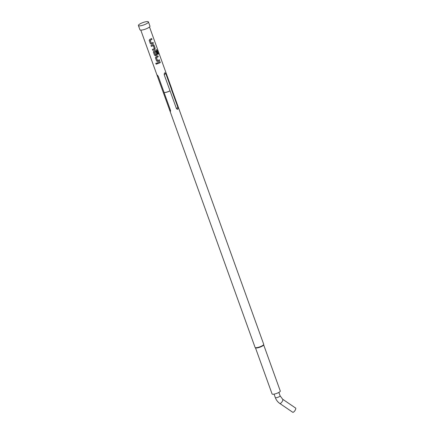 <?xml version="1.0" encoding="UTF-8"?>
<svg xmlns="http://www.w3.org/2000/svg" width="434" height="434" viewBox="0 0 434 434"><rect width="100%" height="100%" fill="white"/><g stroke="black" fill="none" stroke-linecap="round" stroke-linejoin="round"><path stroke-width="0.65" d="M155.914 63.228L155.839 63.749C156.452 64.368 156.815 64.265 156.929 63.44M156.924 63.467C156.289 62.87 155.914 62.973 155.811 63.776C156.43 64.4 156.799 64.297 156.924 63.467L156.929 63.836M155.887 63.255L155.811 63.776M149.513 26.973L171.891 89.127A4.633 1.09 160.2 0 1 171.902 89.285A4.633 1.09 160.2 0 1 171.609 89.735L165.81 73.628C164.833 72.277 164.291 72.635 164.193 74.708L170.057 90.858A4.59 1.08 160.2 0 1 169.146 91.297A4.59 1.08 160.2 0 1 164.133 92.626L158.318 76.465C157.195 74.757 156.88 74.648 157.368 76.145L169.623 110.062C170.318 111.82 170.616 111.918 170.513 110.355L164.133 92.626M171.886 89.328A4.59 1.08 160.2 0 1 171.88 89.371L263.715 344.314A4.59 1.08 160.2 0 1 263.726 344.471A4.59 1.08 160.2 0 1 260.986 346.392A4.59 1.08 160.2 0 1 255.176 347.547A4.59 1.08 160.2 0 1 255.078 347.422L163.244 92.328M171.88 89.371A4.59 1.08 160.2 0 1 171.566 89.849L171.609 89.735M170.057 90.858L176.443 108.587C177.658 109.818 178.162 109.482 177.951 107.578L171.566 89.849M263.726 344.471L263.639 344.911A4.356 1.025 160.2 0 1 261.04 346.733A4.356 1.025 160.2 0 1 255.517 347.829L255.176 347.547M263.655 344.829L280.283 391.018A4.356 1.025 160.2 0 1 277.695 392.992A4.356 1.025 160.2 0 1 272.085 393.969L255.452 347.78M141.571 23.11A5.333 1.253 160.2 0 1 148.433 21.917A5.333 1.253 160.2 0 1 145.265 24.337A5.333 1.253 160.2 0 1 138.403 25.53A5.333 1.253 160.2 0 1 141.571 23.11M148.433 21.917L149.958 26.159A5.333 1.253 160.2 0 1 146.79 28.573A5.333 1.253 160.2 0 1 139.927 29.767L138.403 25.53M169.992 90.82A4.633 1.09 160.2 0 1 169.135 91.227A4.633 1.09 160.2 0 1 164.117 92.572M295.516 408.003A2.55 0.901 124.2 0 1 295.597 408.047A2.55 0.901 124.2 0 1 294.979 410.553A2.55 0.901 124.2 0 1 292.809 412.3A2.55 0.901 124.2 0 1 292.728 412.262A2.55 0.901 124.2 0 1 292.662 412.197M151.493 44.17A4.633 1.09 160.2 0 0 152.101 43.915A4.633 1.09 160.2 0 0 153.381 43.281L153.061 42.391A4.633 1.09 160.2 0 1 151.781 43.026A4.633 1.09 160.2 0 1 151.292 43.237L150.213 40.237A4.633 1.09 160.2 0 0 150.701 40.031A4.633 1.09 160.2 0 0 151.981 39.391L151.661 38.501A4.633 1.09 160.2 0 1 150.381 39.141A4.633 1.09 160.2 0 1 149.773 39.396L149.225 40.541L150.348 43.66L151.477 44.16A4.541 1.069 160.2 0 0 153.327 43.281L153.012 42.418M153.262 45.597L154.341 48.592A4.633 1.09 160.2 0 1 153.864 48.814A4.633 1.09 160.2 0 1 152.41 49.384L152.73 50.273A4.633 1.09 160.2 0 0 154.184 49.704A4.633 1.09 160.2 0 0 154.77 49.433L155.166 48.234L154.048 45.12L153.05 44.653A4.633 1.09 160.2 0 1 152.464 44.924A4.633 1.09 160.2 0 1 151.01 45.499L151.325 46.367A4.541 1.069 160.2 0 0 153.224 45.592L153.262 45.597A4.633 1.09 160.2 0 1 152.784 45.814A4.633 1.09 160.2 0 1 151.33 46.389M153.392 44.577L153.05 44.653M156.359 49.747A4.633 1.09 160.2 0 1 154.547 50.713A4.633 1.09 160.2 0 1 153.94 50.968L153.392 52.113L154.515 55.232L155.66 55.742A4.633 1.09 160.2 0 0 156.267 55.487A4.633 1.09 160.2 0 0 156.853 55.216L157.249 54.022L156.332 51.467A4.633 1.09 160.2 0 1 155.584 51.863L156.462 54.478A4.633 1.09 160.2 0 1 155.985 54.695A4.633 1.09 160.2 0 1 155.497 54.906L154.417 51.906A4.633 1.09 160.2 0 0 154.905 51.7A4.633 1.09 160.2 0 0 156.636 50.789L157.965 54.342A4.633 1.09 160.2 0 0 158.47 53.973L157.124 50.235L156.533 49.682M156.462 57.597A4.633 1.09 160.2 0 0 156.951 57.386A4.633 1.09 160.2 0 0 158.231 56.751L157.911 55.861A4.633 1.09 160.2 0 1 156.631 56.496A4.633 1.09 160.2 0 1 156.023 56.751L155.475 57.901L156.598 61.015L157.726 61.514A4.633 1.09 160.2 0 0 158.35 61.275A4.633 1.09 160.2 0 0 159.631 60.635L159.311 59.746A4.633 1.09 160.2 0 1 158.03 60.386A4.633 1.09 160.2 0 1 157.542 60.592L156.441 57.581A4.541 1.069 160.2 0 0 158.177 56.751L157.862 55.888M157.58 63.744A4.633 1.09 160.2 0 0 159.034 63.174A4.633 1.09 160.2 0 0 160.314 62.534L159.994 61.644A4.633 1.09 160.2 0 1 158.714 62.284A4.633 1.09 160.2 0 1 157.26 62.854L157.575 63.722A4.541 1.069 160.2 0 0 160.26 62.539L159.945 61.671M140.795 30.114L157.368 76.145A5.935 1.394 160.2 0 1 158.318 76.465M155.432 57.733L156.593 60.993L157.726 61.514A4.541 1.069 160.2 0 0 159.576 60.641L159.262 59.773M153.348 51.944L154.515 55.232M149.182 40.373L150.343 43.639L151.477 44.16M157.265 62.854L157.575 63.722M157.461 60.559L156.403 57.662M157.124 50.235L158.47 53.973M157.048 50.246L156.289 49.758M154.509 55.21L155.66 55.742M155.643 55.731A4.541 1.069 160.2 0 0 156.81 55.21L156.853 55.216M156.81 55.21L157.249 54.022M157.195 54.022L156.283 51.494M154.379 51.988L155.415 54.868M154.395 51.89A4.541 1.069 160.2 0 0 156.571 50.794L156.636 50.789M158.394 53.99A4.541 1.069 160.2 0 1 157.954 54.315M151.016 45.494L151.325 46.367M154.048 45.12L153.007 44.648M155.166 48.234L153.989 45.12M154.77 49.433L155.112 48.239M154.726 49.427A4.541 1.069 160.2 0 1 152.725 50.252L152.73 50.273M152.415 49.384L152.725 50.252M151.981 39.391L151.612 38.528M151.927 39.396A4.541 1.069 160.2 0 1 150.191 40.221L150.213 40.237M151.211 43.199L150.191 40.221M279.751 403.408A2.55 0.901 -55.8 0 0 279.821 403.474C277.727 402.025 276.225 400.067 275.313 397.598A2.55 0.597 -19.8 0 0 275.471 397.723A2.55 0.597 -19.8 0 0 278.259 397.164A2.55 0.597 -19.8 0 0 280.109 395.868L282.691 399.258A2.55 0.901 -55.8 0 0 282.61 399.22M292.728 412.262L279.821 403.474A2.55 0.901 -55.8 0 0 279.903 403.511A2.55 0.901 -55.8 0 0 282.067 401.765A2.55 0.901 -55.8 0 0 282.691 399.258L295.597 408.047M169.623 110.062A5.935 1.394 160.2 0 1 170.513 110.355M164.193 74.708A5.935 1.394 160.2 0 1 165.81 73.628M176.443 108.587A5.935 1.394 160.2 0 1 177.951 107.578M280.109 395.868L278.861 392.412M275.313 397.598L274.066 394.137"/></g></svg>
